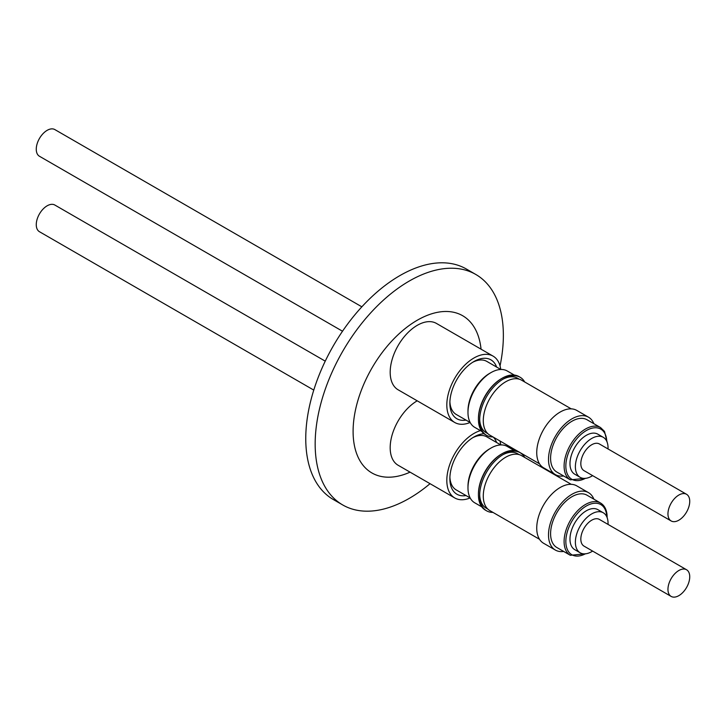 <?xml version="1.0" encoding="UTF-8"?>
<svg xmlns="http://www.w3.org/2000/svg" width="726" height="726" viewBox="0 0 726 726"><rect width="100%" height="100%" fill="white"/><g stroke="black" fill="none" stroke-linecap="round" stroke-linejoin="round"><path stroke-width="1.09" d="M608.025 448.949A23.105 13.34 120 0 0 606.21 440.246A23.105 13.34 120 0 0 603.27 437.315A23.105 13.34 120 0 0 582.061 447.679A23.105 13.34 120 0 0 577.224 474.396A23.105 13.34 120 0 0 580.165 477.327A23.105 13.34 120 0 0 592.625 475.63M603.27 437.315L597.87 434.193A23.105 13.34 120 0 0 576.653 444.566A23.105 13.34 120 0 0 571.825 471.274A23.105 13.34 120 0 0 574.765 474.214L580.165 477.327M667.993 514.952A15.4 8.893 120 0 0 671.151 520.959A15.4 8.893 120 0 0 683.438 516.377A15.4 8.893 120 0 0 689.7 500.296A15.4 8.893 120 0 0 686.551 494.288A15.4 8.893 120 0 0 674.254 498.871A15.4 8.893 120 0 0 667.993 514.952M671.151 520.959L584.013 470.657A15.4 8.893 -60 0 1 580.864 464.649A15.4 8.893 -60 0 1 587.125 448.568A15.4 8.893 -60 0 1 599.422 443.985L686.551 494.288M553.139 468.433A30.193 17.433 120 0 0 556.842 472.045L570.346 479.841A30.193 17.433 -60 0 1 566.643 476.229A30.193 17.433 -60 0 1 572.705 441.272A30.193 17.433 -60 0 1 600.538 427.55L587.035 419.755A30.193 17.433 120 0 0 559.202 433.476A30.193 17.433 120 0 0 553.139 468.433M593.877 423.703A33.151 19.139 120 0 0 592.579 421.162A33.151 19.139 120 0 0 588.514 417.196A33.151 19.139 120 0 0 557.949 432.26A33.151 19.139 120 0 0 551.297 470.639A33.151 19.139 120 0 0 555.363 474.604A33.151 19.139 120 0 0 563.685 475.993M588.514 417.196L576.753 410.408A33.151 19.139 120 0 0 546.188 425.463A33.151 19.139 120 0 0 539.536 463.85A33.151 19.139 120 0 0 543.602 467.816L555.363 474.604M539.518 463.823L489.859 435.146A31.726 18.322 -60 0 1 491.475 395.888A31.726 18.322 -60 0 1 521.586 380.188L571.244 408.865M487.799 433.613L486.175 432.669A31.418 18.141 -60 0 1 484.723 431.661A31.418 18.141 -60 0 1 479.677 419.129M520.161 377.275L518.927 376.558A33.55 19.366 120 0 0 502.156 378.219A33.55 19.366 120 0 0 478.434 419.31A33.55 19.366 120 0 0 483.834 433.585A33.55 19.366 120 0 0 485.385 434.665L486.62 435.373A33.55 19.366 -60 0 1 485.068 434.293A33.55 19.366 -60 0 1 479.668 420.018A33.55 19.366 -60 0 1 503.39 378.936A33.55 19.366 -60 0 1 520.161 377.275A33.55 19.366 -60 0 1 521.713 378.346A33.55 19.366 -60 0 1 524.698 381.985M514.326 375.079L507.247 370.986A32.534 18.785 120 0 0 490.985 372.601L489.633 373.382A30.619 17.678 120 0 0 467.98 410.88L467.98 412.441A32.534 18.785 120 0 0 473.216 426.289A32.534 18.785 120 0 0 474.713 427.333L481.792 431.416M490.985 372.601A32.534 18.785 120 0 0 467.98 412.441M502.156 378.219L501.439 378.636A32.534 18.785 120 0 0 478.434 418.475L478.434 419.31M492.972 436.943A33.55 19.366 -60 0 1 486.62 435.373M449.902 401.75A30.619 17.678 120 0 0 454.794 413.457A30.619 17.678 120 0 0 456.209 414.446L470.185 422.505M500.804 369.47L486.828 361.403A30.619 17.678 120 0 0 472.69 362.283M496.629 367.066A34.013 19.638 120 0 0 473.915 361.539A34.013 19.638 120 0 0 471.882 362.818A34.013 19.638 120 0 0 449.866 403.193A34.013 19.638 120 0 0 466.01 420.1M500.749 369.443A38.324 22.125 120 0 0 493.081 356.121L436.444 323.424A38.324 22.125 120 0 0 414.991 326.754A38.324 22.125 120 0 0 391.831 360.568A38.324 22.125 120 0 0 398.12 389.798L454.757 422.496A38.324 22.125 120 0 0 470.13 422.478M493.081 356.121A38.324 22.125 120 0 0 471.619 359.461A38.324 22.125 120 0 0 448.468 393.265A38.324 22.125 120 0 0 454.757 422.496M361.847 306.817L54.849 129.582A15.4 8.893 120 0 0 42.562 134.165A15.4 8.893 120 0 0 36.3 150.246A15.4 8.893 120 0 0 39.449 156.253L342.518 331.228M608.025 524.408A23.105 13.34 120 0 0 607.998 521.767A23.105 13.34 120 0 0 603.27 512.765A23.105 13.34 120 0 0 584.82 519.653A23.105 13.34 120 0 0 575.437 543.792A23.105 13.34 120 0 0 580.165 552.785A23.105 13.34 120 0 0 592.625 551.088M603.27 512.765L597.87 509.652A23.105 13.34 120 0 0 579.421 516.531A23.105 13.34 120 0 0 570.037 540.67A23.105 13.34 120 0 0 574.765 549.664L580.165 552.785M668.474 585.247A15.4 8.893 120 0 0 671.151 596.418A15.4 8.893 120 0 0 689.219 580.918A15.4 8.893 120 0 0 686.551 569.747A15.4 8.893 120 0 0 668.474 585.247M671.151 596.418L584.013 546.115A15.4 8.893 -60 0 1 581.345 534.944A15.4 8.893 -60 0 1 599.422 519.435L686.551 569.747M550.698 536.069A30.193 17.433 120 0 0 556.842 547.504L570.346 555.299A30.193 17.433 -60 0 1 564.202 543.865A30.193 17.433 -60 0 1 576.308 512.157A30.193 17.433 -60 0 1 600.538 503.009L587.035 495.214A30.193 17.433 120 0 0 562.804 504.361A30.193 17.433 120 0 0 550.698 536.069M593.877 499.161A33.151 19.139 120 0 0 588.514 492.655A33.151 19.139 120 0 0 561.906 502.691A33.151 19.139 120 0 0 548.62 537.512A33.151 19.139 120 0 0 555.363 550.063A33.151 19.139 120 0 0 563.685 551.451M588.514 492.655L576.753 485.857A33.151 19.139 120 0 0 550.145 495.903A33.151 19.139 120 0 0 536.85 530.715A33.151 19.139 120 0 0 543.602 543.275L555.363 550.063M539.518 539.282L489.859 510.605A31.726 18.322 -60 0 1 499.216 462.09A31.726 18.322 -60 0 1 521.586 455.647L571.244 484.324M487.799 509.062L486.175 508.127A31.418 18.141 -60 0 1 480.621 500.622A31.418 18.141 -60 0 1 479.677 494.587M520.161 452.734L518.927 452.017A33.55 19.366 120 0 0 502.156 453.677A33.55 19.366 120 0 0 478.434 494.769A33.55 19.366 120 0 0 479.45 502.12A33.55 19.366 120 0 0 485.385 510.124L486.62 510.832A33.55 19.366 -60 0 1 480.685 502.828A33.55 19.366 -60 0 1 479.668 495.477A33.55 19.366 -60 0 1 503.39 454.394A33.55 19.366 -60 0 1 520.161 452.734A33.55 19.366 -60 0 1 524.698 457.444M514.326 450.528L507.247 446.445A32.534 18.785 120 0 0 490.985 448.06L489.633 448.84A30.619 17.678 120 0 0 467.98 486.338L467.98 487.899A32.534 18.785 120 0 0 468.969 495.023A32.534 18.785 120 0 0 474.713 502.791L481.792 506.875M490.985 448.06A32.534 18.785 120 0 0 467.98 487.899M502.156 453.677L501.439 454.095A32.534 18.785 120 0 0 478.434 493.934L478.434 494.769M492.972 512.402A33.55 19.366 -60 0 1 486.62 510.832M500.804 444.929L486.828 436.861A30.619 17.678 120 0 0 478.107 435.763A30.619 17.678 120 0 0 472.69 437.742M449.902 477.209A30.619 17.678 120 0 0 450.801 482.59A30.619 17.678 120 0 0 456.209 489.905L470.185 497.963M496.629 442.524A34.013 19.638 120 0 0 493.299 437.134M484.015 433.731A34.013 19.638 120 0 0 481.238 434.094A34.013 19.638 120 0 0 473.915 436.998A34.013 19.638 120 0 0 449.866 478.652A34.013 19.638 120 0 0 466.01 495.559M417.214 400.816A38.324 22.125 120 0 0 392.231 434.593A38.324 22.125 120 0 0 398.12 465.257L454.757 497.954A38.324 22.125 120 0 0 465.675 499.334A38.324 22.125 120 0 0 470.13 497.936M480.43 430.636A38.324 22.125 120 0 0 450.32 462.997A38.324 22.125 120 0 0 454.757 497.954M325.239 361.149L54.849 205.041A15.4 8.893 120 0 0 36.781 220.541A15.4 8.893 120 0 0 39.449 231.712L313.768 390.089M500.042 365.922A133.076 76.829 120 0 0 503.363 335.385A133.076 76.829 120 0 0 475.802 274.464L466.391 269.028A133.076 76.829 120 0 0 363.844 304.684A133.076 76.829 120 0 0 305.755 438.604A133.076 76.829 120 0 0 333.316 499.524L342.726 504.96A133.076 76.829 120 0 0 430.046 483.688M475.802 274.464A133.076 76.829 120 0 0 373.255 310.111A133.076 76.829 120 0 0 315.166 444.04A133.076 76.829 120 0 0 342.726 504.96M481.057 349.179A90.768 52.408 120 0 0 413.666 322.426A90.768 52.408 120 0 0 353.099 431.398A90.768 52.408 120 0 0 410.063 472.154M500.749 444.902A38.324 22.125 120 0 0 499.924 440.963M502.628 454.848A31.418 18.141 -60 0 1 517.593 453.705L519.226 454.639M502.628 379.389A31.418 18.141 -60 0 1 517.593 378.246L519.226 379.181M606.773 441.299A28.958 16.716 120 0 0 604.35 432.587A28.958 16.716 120 0 0 576.616 438.976A28.958 16.716 120 0 0 568.286 475.811A28.958 16.716 120 0 0 585.365 478.37M606.773 516.749A28.958 16.716 120 0 0 606.691 515.551A28.958 16.716 120 0 0 584.285 507.302A28.958 16.716 120 0 0 565.944 543.765A28.958 16.716 120 0 0 585.365 553.829M570.346 479.841L586.354 478.234M607.154 442.216L604.513 431.425L600.538 427.55M570.346 555.299L586.354 553.693M607.154 517.674L607.045 514.934C606.491 509.28 604.322 505.305 600.538 503.009"/></g></svg>
